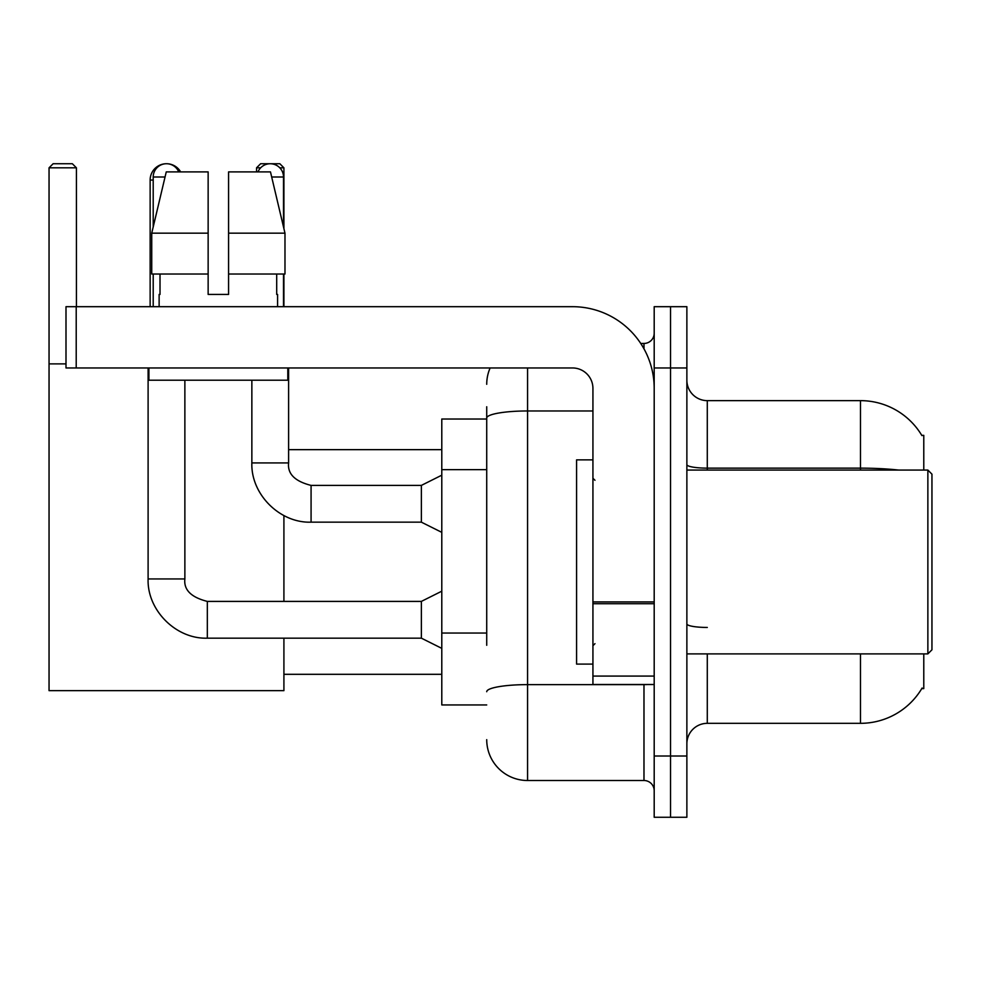<?xml version="1.0" encoding="UTF-8"?>
<svg xmlns="http://www.w3.org/2000/svg" width="981" height="981" viewBox="0 0 981 981"><rect width="100%" height="100%" fill="white"/><g stroke="black" fill="none" stroke-linecap="round" stroke-linejoin="round"><path stroke-width="1.47" d="M923.783 470.071L923.783 435.356L921.772 435.356M923.783 653.886L923.783 688.601L921.772 688.601L922.128 688A71.478 71.478 0 0 1 860.472 723.328A71.478 71.478 0 0 0 921.772 688.601M486.723 457.391L486.723 406.759L486.723 419.022L441.793 419.022L441.793 704.947L486.723 704.947M707.289 653.886L707.289 723.328A20.429 20.429 0 0 0 686.872 743.745A20.429 20.429 0 0 1 707.289 723.328L860.472 723.328L860.472 653.886M670.526 756.008L670.526 817.271L686.872 817.271L686.872 756.008L670.526 756.008L670.526 817.271L654.192 817.271L654.192 756.008L670.526 756.008L670.526 367.961L670.526 756.008M654.192 756.008L654.192 306.685L670.526 306.685L670.526 367.961L670.526 306.685L686.872 306.685L686.872 756.008M898.768 470.071A71.478 12.41 180 0 0 860.472 468.145L860.472 400.64A71.478 71.478 0 0 1 921.919 435.613A71.478 71.478 0 0 0 860.472 400.64L707.289 400.64A20.429 20.429 0 0 1 686.872 380.211A20.429 20.429 0 0 0 707.289 400.64L707.289 470.071M486.723 645.29L486.723 406.759M527.57 367.961L527.57 780.508L643.977 780.508L643.977 684.517M640.728 343.448L643.977 343.448A10.215 10.215 0 0 0 654.192 333.246M654.192 790.723A10.215 10.215 0 0 0 643.977 780.508M486.723 384.294A40.846 40.846 0 0 1 490.132 367.961M527.57 780.508A40.846 40.846 0 0 1 486.723 739.662M228.573 294.435L208.144 294.435L228.573 294.435L208.144 294.435L228.573 294.435L228.573 171.896L270.474 171.896L284.981 233.171L284.981 274.018L228.573 274.018M260.652 167.812L256.556 167.812L260.639 163.729L279.83 163.729L283.914 167.812L283.914 228.671L284.981 233.171L228.573 233.171M150.142 306.685L150.142 180.063A16.334 16.334 0 0 1 166.488 163.729A13.28 13.28 0 0 1 178.738 171.896M180.639 171.896A16.334 16.334 0 0 0 166.488 163.729A13.28 13.28 0 0 0 153.208 176.997L153.208 226.942M283.914 638.165L283.914 690.649L49.05 690.649L49.05 167.812L53.133 163.729L72.336 163.729L76.42 167.812L49.05 167.812M76.42 306.685L76.42 167.812M49.05 363.877L65.997 363.877M283.914 601.402L283.914 515.565M283.914 274.018L283.914 306.685M283.914 167.812L279.818 167.812M256.556 167.812L256.556 171.896M441.793 648.367L421.364 638.165L421.364 601.402L441.793 591.187M148.106 367.961L148.106 578.937L184.869 578.937L184.869 380.211M153.208 274.018L153.208 306.685M257.978 171.896A13.28 13.28 0 0 1 283.509 176.997L283.509 226.942M441.793 532.364L421.364 522.162L421.364 485.399L441.793 475.184M251.859 380.211L251.859 462.934L288.61 462.934L288.61 367.961M283.509 274.018L283.509 306.685M654.192 684.517L592.929 684.517L592.929 601.929L654.192 601.929L654.192 388.378A81.693 81.693 0 0 0 572.499 306.685L76.211 306.685L76.211 367.961L572.499 367.961A20.429 20.429 0 0 1 592.929 388.378L592.929 601.929M76.211 367.961L65.997 367.961L65.997 306.685L76.211 306.685M208.144 233.171L208.144 274.018L208.144 233.171L151.736 233.171L166.255 171.896L208.144 171.896L208.144 294.435M159.13 294.435L160.013 294.435L159.13 294.435L159.13 306.685M277.586 294.435L276.703 294.435L277.586 294.435L277.586 306.685M276.703 274.018L276.703 294.435M160.013 294.435L160.013 274.018M148.916 367.961L148.916 380.211L287.801 380.211L287.801 367.961M208.144 274.018L151.736 274.018L151.736 233.171L166.255 171.896M284.981 274.018L284.981 233.171L270.474 171.896M927.867 470.071L931.95 474.166L931.95 649.802L927.867 653.886L927.867 470.071L686.872 470.071M592.929 459.868L576.583 459.868L576.583 664.1L592.929 664.1M486.723 469.654L441.793 469.654M486.723 633.039L441.793 633.039M860.472 470.071L860.472 468.145L707.289 468.145A20.429 3.544 -0 0 1 686.872 464.602M686.872 367.961L654.192 367.961M707.289 627.448A20.429 3.544 0 0 1 686.872 623.904M647.534 684.517A10.215 1.778 0 0 1 643.977 684.628L527.57 684.628A40.846 7.088 180 0 0 486.723 691.728M486.723 418.053A40.846 7.088 180 0 1 527.57 410.965L592.929 410.965M643.977 348.831L643.977 343.448M153.208 180.063L150.142 180.063M421.364 638.165L207.334 638.165L207.334 601.402C191.123 597.319 183.631 589.826 184.869 578.937M153.208 176.997L165.041 176.997M421.364 522.162L311.075 522.162L311.075 485.399L421.364 485.399M271.688 176.997L283.509 176.997M654.192 603.707L592.929 603.707M592.929 676.081L654.192 676.081M283.914 674.315L441.793 674.315M288.61 449.654L441.793 449.654M421.364 601.402L207.334 601.402M148.106 578.937C146.991 610.194 176.065 639.281 207.334 638.165M251.859 462.934C250.744 494.191 279.818 523.278 311.075 522.162M288.61 462.934C287.384 473.823 294.864 481.315 311.075 485.399M686.872 653.886L927.867 653.886M594.964 480.285L592.929 478.25M594.964 643.671L592.929 645.719"/></g></svg>
